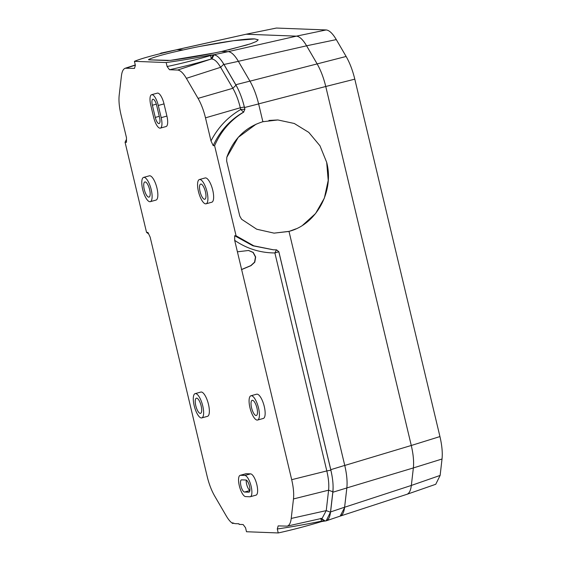 <?xml version="1.0" encoding="UTF-8"?>
<svg xmlns="http://www.w3.org/2000/svg" width="561" height="561" viewBox="0 0 561 561"><rect width="100%" height="100%" fill="white"/><g stroke="black" fill="none" stroke-linecap="round" stroke-linejoin="round"><path stroke-width="0.84" d="M278.852 251.735L330.773 469.676C332.82 478.477 333.522 485.994 332.862 492.228L330.583 511.941L326.151 520.846L321.684 521.548L321.579 521.134L324.987 520.91C327.933 520.924 329.77 518.027 330.492 512.207L332.855 491.78C333.493 485.826 332.827 478.624 330.85 470.188L278.803 251.728L276.433 249.841L274.883 252.948L278.852 251.735L276.58 249.848L273.382 249.799M166.175 62.552C179.962 60.651 194.758 58.169 210.557 55.111L210.655 55.525L213.187 54.894L211.28 59.003L210.655 55.525C195.193 60.013 180.677 63.681 167.115 66.521L166.175 62.552L134.423 61.338L135.369 65.307L134.479 68.4L125.25 68.239C123.245 68.961 121.968 71.499 121.435 75.847L119.177 95.349C118.623 100.678 119.22 107.095 120.966 114.605L126.47 137.697L126.463 142.305L125.068 142.256L146.54 232.373L147.936 232.429L150.159 237.128L207.17 476.45C209.001 483.961 211.483 490.454 214.611 495.924L226.286 515.959C228.474 519.689 230.613 522.193 232.696 523.462L232.542 522.817L234.898 523.623L238.972 523.785L239.119 524.395L243.151 524.549L245.543 527.768L246.489 531.737L278.235 532.95C291.776 529.998 306.257 526.197 321.684 521.548M168.132 60.567L148.728 59.824L170.362 60.392C186.427 58.302 203.608 55.308 221.897 51.409L222.633 51.24M332.862 492.228L346.838 487.958C347.49 481.717 346.789 474.199 344.749 465.406L288.992 231.37L274.056 233.138L288.473 231.511M346.838 487.958L344.615 507.207C343.991 512.277 342.512 515.243 340.176 516.113L344.552 507.684M324.23 521.008L320.717 518.35L321.579 521.134C305.815 524.36 291.047 526.975 277.288 528.981L278.179 525.895L287.134 526.134C289.294 525.566 290.661 522.999 291.222 518.441L293.48 498.939C294.034 493.61 293.438 487.193 291.692 479.683L241.637 269.575L251.012 265.634L254.792 262.162L255.669 256.98L253.235 252.408L248.593 250.479L237.408 251.812L234.68 240.36C246.875 248.698 260.276 252.892 274.883 252.948L326.818 470.931L330.85 470.188M278.235 532.95L277.288 528.981M237.408 251.812L241.637 269.575M213.208 145.629L210.992 140.923C217.984 127.424 227.892 116.947 240.711 109.514L240.297 107.768L244.33 107.025L244.862 109.248L240.711 109.514L243.614 112.088L244.905 109.248L243.614 112.088C230.066 119.872 219.933 131.05 213.208 145.629L214.604 145.678L236.076 235.795L234.68 235.746L234.68 240.36M210.992 140.923L205.487 117.838C203.657 110.328 201.175 103.834 198.047 98.371L232.857 88.294L235.992 85.195L223.762 64.206C220.228 58.225 216.967 55.132 213.972 54.922L210.557 55.111M167.115 66.521L169.506 69.739L177.641 70.048C180.319 70.272 183.23 73.035 186.378 78.33L198.047 98.371M257.576 420.035L263.312 418.464A12.58 4.116 -105.3 0 0 264.119 405.869A12.58 4.116 -105.3 0 0 257.085 394.152A12.58 4.116 -105.3 0 0 256.658 394.194L250.921 395.771A12.58 4.116 74.7 0 1 251.349 395.722A12.58 4.116 74.7 0 1 258.39 407.44A12.58 4.116 74.7 0 1 257.576 420.035A12.58 4.116 74.7 0 1 257.155 420.084A12.58 4.116 74.7 0 1 250.115 408.366A12.58 4.116 74.7 0 1 250.921 395.771M246.265 473.708A11.01 3.604 -105.3 0 0 245.893 473.75L240.164 475.321A11.01 3.604 74.7 0 1 240.536 475.279L246.265 473.708L250.557 473.87A11.01 3.604 -105.3 0 1 256.721 484.129A11.01 3.604 -105.3 0 1 256.012 495.153L250.276 496.723A11.01 3.604 74.7 0 1 249.904 496.766L245.613 496.597A11.01 3.604 74.7 0 1 239.456 486.345A11.01 3.604 74.7 0 1 240.164 475.321M201.785 417.903L207.521 416.332A12.58 4.116 -105.3 0 0 208.327 403.731A12.58 4.116 -105.3 0 0 201.287 392.013A12.58 4.116 -105.3 0 0 200.866 392.062L195.13 393.633A12.58 4.116 -105.3 0 0 194.323 406.234A12.58 4.116 -105.3 0 0 201.357 417.952A12.58 4.116 -105.3 0 0 201.785 417.903A12.58 4.116 -105.3 0 0 202.598 405.308A12.58 4.116 -105.3 0 0 195.558 393.591A12.58 4.116 -105.3 0 0 195.13 393.633M150.271 201.665L156.007 200.095A12.58 4.116 -105.3 0 0 156.814 187.493A12.58 4.116 -105.3 0 0 149.773 175.775A12.58 4.116 -105.3 0 0 149.345 175.824L143.616 177.395A12.58 4.116 -105.3 0 0 142.81 189.997A12.58 4.116 -105.3 0 0 149.843 201.715A12.58 4.116 -105.3 0 0 150.271 201.665A12.58 4.116 -105.3 0 0 151.077 189.071A12.58 4.116 -105.3 0 0 144.044 177.346A12.58 4.116 -105.3 0 0 143.616 177.395M206.062 203.797L211.799 202.226A12.58 4.116 -105.3 0 0 212.605 189.632A12.58 4.116 -105.3 0 0 205.564 177.907A12.58 4.116 -105.3 0 0 205.144 177.956L199.407 179.534A12.58 4.116 74.7 0 1 199.835 179.485A12.58 4.116 74.7 0 1 206.876 191.203A12.58 4.116 74.7 0 1 206.062 203.797A12.58 4.116 74.7 0 1 205.642 203.846A12.58 4.116 74.7 0 1 198.601 192.128A12.58 4.116 74.7 0 1 199.407 179.534M158.279 105.468L161.182 117.649A11.01 3.604 74.7 0 1 160.341 128.118L166.07 126.548A11.01 3.604 -105.3 0 0 166.912 116.078L164.015 103.89A11.01 3.604 -105.3 0 0 157.346 93.133L151.61 94.704A11.01 3.604 74.7 0 1 158.279 105.468L164.015 103.89M148.728 59.824L148.532 59.557C153.756 57.054 165.334 53.842 183.272 49.929L176.996 49.691L246.132 34.228L176.757 49.691M244.905 109.248L244.498 107.537C242.352 98.736 239.449 91.134 235.788 84.732L223.986 64.48C220.298 58.267 216.89 55.034 213.762 54.782L213.159 54.761M256.132 124.156L238.243 137.354L226.812 157.276L226.651 160.993L239.771 216.069L241.574 219.239L239.771 216.069L226.651 160.993L226.812 157.276C233.446 138.995 245.466 127.144 262.871 121.73L258.628 103.925C256.482 95.125 253.579 87.53 249.918 81.121L238.39 61.345C234.708 55.125 231.3 51.893 228.166 51.647L221.399 51.514M162.052 53.246L176.996 49.691L162.36 52.818M134.423 61.338C139.759 59.115 148.967 56.423 162.031 53.253L163.111 52.881M241.574 219.239L256.714 229.218L274.056 233.138L256.707 229.218L241.574 219.239M236.076 235.795L253.824 245.837L273.502 249.806M214.604 145.678C220.999 131.085 230.718 119.893 243.762 112.095M287.134 526.134L322.147 518.301L326.243 510.615L328.599 490.188C329.16 484.865 328.571 478.442 326.818 470.931L291.692 479.683M241.419 269.568L250.795 265.619L254.561 262.176L255.458 257.029L253.081 252.457L248.488 250.479M234.68 235.746L252.941 245.802L273.249 249.792M205.487 117.838L240.297 107.768C238.467 100.244 235.992 93.757 232.857 88.294L220.627 67.306C217.486 61.998 214.575 59.235 211.897 59.024L213.972 54.922M169.506 69.739C182.697 66.857 196.616 63.281 211.28 59.003L177.641 70.048M125.068 142.256L126.463 139.359M146.54 232.373L148.637 233.923M232.696 523.462L233.523 523.315M250.276 496.723A11.01 3.604 74.7 0 0 250.984 485.7A11.01 3.604 74.7 0 0 244.827 475.448L240.536 475.279M160.341 128.118A11.01 3.604 74.7 0 1 153.672 117.361L150.769 105.18A11.01 3.604 74.7 0 1 151.61 94.704M244.33 107.025C242.289 98.582 239.505 91.303 235.992 85.195M159.661 53.835L161.435 52.895M162.206 52.944L159.696 53.821M256.061 415.519A7.861 2.574 -105.3 0 0 256.328 415.491A7.861 2.574 -105.3 0 0 256.84 407.616A7.861 2.574 -105.3 0 0 252.436 400.288A7.861 2.574 -105.3 0 0 252.17 400.316A7.861 2.574 -105.3 0 0 251.665 408.191A7.861 2.574 -105.3 0 0 256.061 415.519M244.526 492.032L248.818 492.193A6.29 2.062 -105.3 0 0 249.028 492.172A6.29 2.062 -105.3 0 0 249.512 486.184A6.29 2.062 -105.3 0 0 245.914 480.013L241.623 479.851A6.29 2.062 -105.3 0 0 241.412 479.872A6.29 2.062 -105.3 0 0 240.928 485.861A6.29 2.062 -105.3 0 0 244.526 492.032L249.897 490.559M200.27 413.387A7.861 2.574 -105.3 0 0 200.536 413.352A7.861 2.574 -105.3 0 0 201.041 405.477A7.861 2.574 -105.3 0 0 196.645 398.156A7.861 2.574 -105.3 0 0 196.378 398.184A7.861 2.574 -105.3 0 0 195.873 406.059A7.861 2.574 -105.3 0 0 200.27 413.387M148.756 197.142A7.861 2.574 -105.3 0 0 149.023 197.114A7.861 2.574 -105.3 0 0 149.528 189.239A7.861 2.574 -105.3 0 0 145.131 181.918A7.861 2.574 -105.3 0 0 144.864 181.946A7.861 2.574 -105.3 0 0 144.359 189.821A7.861 2.574 -105.3 0 0 148.756 197.142M204.548 199.281A7.861 2.574 -105.3 0 0 204.814 199.246A7.861 2.574 -105.3 0 0 205.319 191.378A7.861 2.574 -105.3 0 0 200.922 184.05A7.861 2.574 -105.3 0 0 200.656 184.078A7.861 2.574 -105.3 0 0 200.151 191.953A7.861 2.574 -105.3 0 0 204.548 199.281M155.278 117.424L152.375 105.237A6.29 2.062 74.7 0 1 152.858 99.255A6.29 2.062 74.7 0 1 153.076 99.227A6.29 2.062 74.7 0 1 156.666 105.405L159.569 117.586A6.29 2.062 74.7 0 1 159.093 123.574A6.29 2.062 74.7 0 1 158.875 123.595A6.29 2.062 74.7 0 1 155.278 117.424L159.275 116.33M246.251 480.097A6.29 2.062 -105.3 0 0 246.658 484.283A6.29 2.062 74.7 0 0 249.918 490.377M268.929 120.44L277.849 119.956L294.259 123.469L308.795 132.389L319.987 145.811L326.684 162.36C334.363 191.462 316.292 224.547 288.992 231.37L344.756 465.455C346.803 474.22 347.497 481.71 346.845 487.923L344.608 507.242L411.339 485.44C410.722 490.475 409.264 493.421 406.963 494.304L406.648 494.395M170.362 60.392L214.793 52.895M228.299 49.922L250.43 43.842L256.377 41.472L258.2 39.81L254.757 38.912C245.15 38.351 210.88 43.639 183.272 49.929C165.334 53.842 153.749 57.054 148.532 59.557L148.532 59.557M262.387 121.863L263.537 121.548M246.132 34.228L296.418 36.149C299.539 36.402 302.933 39.621 306.601 45.792L317.084 63.793L306.601 45.813C302.933 39.628 299.539 36.409 296.418 36.149L246.125 34.221L276.391 28.05L246.125 34.221M346.845 487.923L413.359 467.937C414.011 461.724 413.317 454.235 411.276 445.476L325.759 86.506C323.62 77.741 320.731 70.167 317.077 63.793C320.731 70.167 323.62 77.734 325.759 86.492L354.797 79.164L439.943 436.57C441.984 445.329 442.678 452.811 442.026 459.017L440.133 475.426L435.75 484.276L406.963 494.304M442.026 459.017L413.366 467.937L411.339 485.44L440.133 475.426M340.029 516.162L406.886 494.318C409.228 493.47 410.715 490.51 411.339 485.44L413.366 467.937C414.018 461.731 413.324 454.249 411.283 445.49L325.759 86.492L258.614 103.876C256.482 95.104 253.586 87.537 249.94 81.163L238.376 61.31C234.701 55.118 231.307 51.893 228.187 51.647L296.418 36.149L326.123 29.95C329.244 30.196 332.631 33.415 336.298 39.607L306.601 45.792M302.688 225.199L315.562 213.545L324.37 198.096L328.213 180.432L326.684 162.36L319.98 145.804L308.788 132.389L294.252 123.469L277.856 119.956L262.871 121.73L258.614 103.876M295.935 228.86L289.792 231.139M258.214 39.845L254.757 38.912L233.446 40.722L200.382 46.325M190.474 48.351L184.043 49.754M247.478 44.796L221.897 51.409M276.391 28.05L326.123 29.95M249.94 81.163L346.13 56.465L336.298 39.607M346.13 56.465C349.776 62.832 352.666 70.398 354.797 79.164M330.583 511.941L344.615 507.207M213.762 54.782L228.166 51.647M330.773 469.676L344.749 465.406M244.498 107.537L258.628 103.925M321.453 518.455L324.987 520.91M291.222 518.441L326.243 510.615L330.492 512.207M293.48 498.939L328.599 490.188L332.855 491.78M186.378 78.33L220.627 67.306L223.762 64.206M126.344 68.084L135.334 65.153M244.827 475.448L250.557 473.87M161.182 117.649L166.912 116.078M238.39 61.345L223.986 64.48M249.918 81.121L235.788 84.732M248.818 492.193L249.224 492.081M152.375 105.237L156.33 104.157M411.276 445.476L344.756 465.455M238.376 61.31L306.601 45.813M439.943 436.57L411.283 445.49M326.151 520.846L340.176 516.113M125.25 68.239L135.285 64.957"/></g></svg>
